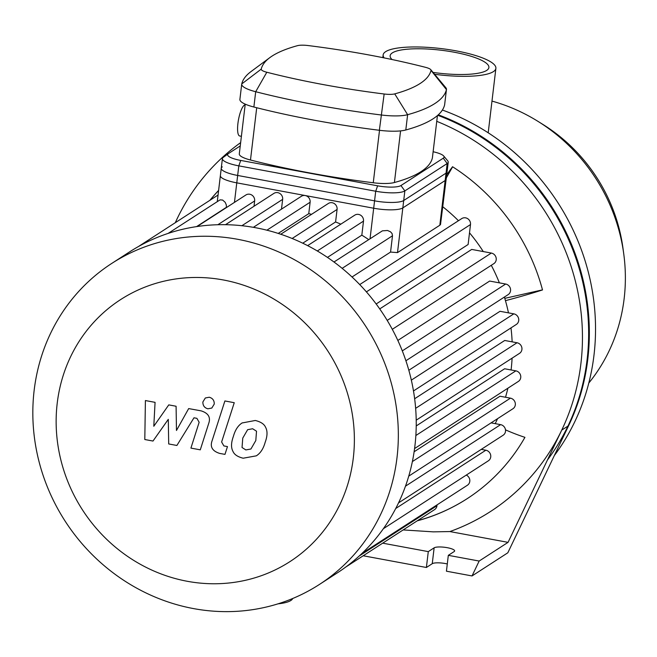 <?xml version="1.0" encoding="UTF-8"?>
<svg xmlns="http://www.w3.org/2000/svg" width="657" height="657" viewBox="0 0 657 657"><rect width="100%" height="100%" fill="white"/><g stroke="black" fill="none" stroke-linecap="round" stroke-linejoin="round"><path stroke-width="0.99" d="M547.429 460.031A222.838 208.786 -122.9 0 0 437.751 115.304M384.148 57.906A56.765 13.156 -173.2 0 1 383.154 54.917A56.765 13.156 -173.2 0 1 456.18 50.868A56.765 13.156 -173.2 0 1 495.887 68.361A56.765 13.156 -173.2 0 1 434.614 74.282M392.106 59.549A49.727 11.522 -173.2 0 1 390.143 55.755A49.727 11.522 -173.2 0 1 454.11 52.199A49.727 11.522 -173.2 0 1 488.898 67.531A49.727 11.522 -173.2 0 1 433.062 72.418M588.795 383.047A175.928 164.833 -122.9 0 0 624.15 298.623A175.928 164.833 -122.9 0 0 623.756 253.972L622.976 248.206A164.201 153.845 -122.9 0 0 542.937 124.452L538.001 121.381A175.928 164.833 -122.9 0 0 491.978 101.096M623.756 253.972A175.928 164.833 -122.9 0 0 538.001 121.381M554.311 455.58A222.838 208.786 -122.9 0 0 442.391 110.031M505.488 429.85A86.79 27.274 29.6 0 0 524.935 437.34A199.383 186.81 57.1 0 1 467.193 498.655A199.383 186.81 57.1 0 1 417.22 520.837M417.409 520.714A199.383 186.81 -122.9 0 0 467.291 498.589M446.719 174.795A86.79 13.28 -57.4 0 1 452.542 166.73A199.383 186.81 57.1 0 1 542.518 289.942A86.79 9.896 165 0 1 505.455 300.66M452.632 166.788L446.358 177.809M504.781 298.352L542.493 289.868M436.757 121.331A222.838 208.786 57.1 0 1 561.743 430.097A222.838 208.786 57.1 0 1 449.889 531.562L433.292 531.858L403.152 529.928M175.296 222.69A222.838 208.786 57.1 0 1 240.643 142.618M209.903 200.303A199.383 186.81 57.1 0 1 218.609 190.423M218.6 190.505A199.383 186.81 -122.9 0 0 210.092 200.18M449.889 531.562L508.058 542.354L479.15 561.045L472.03 575.943L446.432 571.196L448.32 555.337L479.15 561.045M472.03 575.943L507.82 552.792L568.634 425.646L561.743 430.097L508.058 542.354M447.294 563.961A10.553 2.447 6.8 0 0 432.249 563.698L426.393 567.484L363.206 555.765M426.393 567.484L428.282 551.617L434.137 547.831A10.553 2.447 -173.2 0 1 445.865 547.453A10.553 2.447 -173.2 0 1 454.636 550.944A10.553 2.447 -173.2 0 1 454.168 551.552L448.32 555.337M382.694 543.167L428.282 551.617M568.634 425.646A222.838 208.786 -122.9 0 0 438.301 114.811M446.046 173.136L439.829 225.228L440.519 224.538L447.072 171.789A23.455 5.437 -173.2 0 1 446.046 173.136L403.71 200.516A23.455 5.437 -173.2 0 1 374.564 200.845L237.662 175.46A23.455 5.437 -173.2 0 1 221.253 168.233A23.455 5.437 -173.2 0 1 222.288 166.886M439.829 225.228L397.501 252.608L390.554 252.066L392.5 235.773L392.081 233.539L390.472 231.773L387.515 230.484L382.39 230.845L333.986 262.003M254.013 206.257L254.645 200.935A5.864 5.494 -122.9 0 0 245.899 194.981L197.116 226.525M281.483 209.14L282.65 199.35A5.864 5.494 -122.9 0 0 273.903 193.388L225.507 224.694M311.59 214.305A173.579 162.632 -122.9 0 0 308.765 213.656L310.12 202.233A5.864 5.494 -122.9 0 0 301.374 196.279L253.372 227.322M340.827 224.168A173.579 162.632 -122.9 0 0 335.587 221.959L337.082 209.435A5.864 5.494 -122.9 0 0 328.328 203.481L280.753 234.253M368.667 239.575A173.579 162.632 -122.9 0 0 361.826 235.165L363.502 221.113A5.864 5.494 -122.9 0 0 354.755 215.159L307.632 245.636M226.427 207.571L226.328 204.943L225.162 202.29L222.633 200.056L220.062 199.859L168.118 233.407M361.826 235.165L327.457 257.396M335.587 221.959L302.746 243.197M308.765 213.656L278.207 233.424M390.554 252.066L352.029 276.991M366.401 291.872L470.494 224.546L468.121 244.503L376.165 303.977M379.73 308.913L471.71 249.422L491.321 253.06A5.864 5.494 57.1 0 1 493.834 263.646L392.286 329.321M397.838 340.441L489.654 281.056L505.66 284.029A5.864 5.494 57.1 0 1 508.165 294.615L405.903 360.759M408.835 370.261L500.01 311.295L513.823 313.849A5.864 5.494 57.1 0 1 516.328 324.443L413.483 390.956M414.649 398.742L504.724 340.474L517.034 342.757A5.864 5.494 57.1 0 1 519.539 353.343L416.21 420.184M416.218 425.95L504.625 368.766L515.852 370.852A5.864 5.494 -122.9 0 1 518.357 381.438L414.583 448.559M511.089 369.965A173.579 162.632 -122.9 0 0 511.097 369.891A173.579 162.632 -122.9 0 0 512.09 358.164M512.14 341.854A173.579 162.632 -122.9 0 0 510.982 327.9M508.469 312.863A173.579 162.632 -122.9 0 0 504.387 297.063M499.386 282.863A173.579 162.632 -122.9 0 0 491.28 265.297M483.281 251.565A173.579 162.632 -122.9 0 0 469.509 232.824M458.446 220.719A173.579 162.632 -122.9 0 0 442.892 206.848M495.206 423.642A173.579 162.632 -122.9 0 0 497.554 418.698M505.512 397.247A173.579 162.632 -122.9 0 0 507.886 388.213M414.132 451.753L499.985 396.22L510.432 398.158A5.864 5.494 -122.9 0 1 512.936 408.744L408.744 476.128M319.409 584.459L337.304 572.888A191.171 179.115 -122.9 0 0 362.344 553.079A191.171 179.115 -122.9 0 0 383.951 527.875A191.171 179.115 -122.9 0 0 399.185 501.496A191.171 179.115 -122.9 0 0 409.311 474.165A191.171 179.115 -122.9 0 0 414.904 445.996A191.171 179.115 -122.9 0 0 416.127 417.014A191.171 179.115 -122.9 0 0 412.81 387.195A191.171 179.115 -122.9 0 0 404.392 356.423A191.171 179.115 -122.9 0 0 389.601 324.476A191.171 179.115 -122.9 0 0 363.075 288.152A191.171 179.115 -122.9 0 0 337.205 264.426A191.171 179.115 -122.9 0 0 310.572 247.18A191.171 179.115 -122.9 0 0 283.307 235.132A191.171 179.115 -122.9 0 0 255.499 227.708A191.171 179.115 -122.9 0 0 227.158 224.727A191.171 179.115 -122.9 0 0 198.266 226.361A191.171 179.115 -122.9 0 0 168.759 233.194A191.171 179.115 -122.9 0 0 138.479 246.515A191.171 179.115 -122.9 0 0 129.659 251.845L111.764 263.416A191.171 179.115 -122.9 0 0 65.183 521.215A191.171 179.115 -122.9 0 0 319.409 584.459A191.171 179.115 -122.9 0 0 397.009 457.576A191.171 179.115 -122.9 0 0 310.12 269.354A191.171 179.115 -122.9 0 0 111.764 263.416M437.069 504.855L436.971 505.709A5.864 5.494 57.1 0 1 434.589 509.602L345.648 567.122M398.528 502.884L503.122 435.238A5.864 5.494 -122.9 0 0 500.609 424.644L491.083 422.878M383.36 528.713L488.348 460.812A5.864 5.494 -122.9 0 0 485.843 450.217L481.261 449.372M361.982 553.424L467.406 485.236A5.864 5.494 -122.9 0 0 466.273 475.085M470.494 224.546A5.864 5.494 -122.9 0 0 461.748 218.584L359.716 284.58M353.294 458.06A155.988 146.15 -122.9 0 0 146.798 286.411A155.988 146.15 -122.9 0 0 115.681 547.38A155.988 146.15 -122.9 0 0 353.294 458.06M152.991 441.044L168.291 419.347L168.701 443.951L176.889 445.471L193.979 417.803L196.895 418.345L199.153 422.27L190.916 448.099L200.286 449.831L208.712 423.404C210.856 417.294 208.318 413.113 201.091 410.855L188.674 408.58L176.47 430.466L176.092 406.248L168.767 404.884L153.795 426.262L155.068 402.347L145.402 400.556L144.803 439.525L152.991 441.044M256.517 431.206L252.641 428.758L247.632 429.686L242.762 438.104L242.039 447.499L245.841 449.93L250.917 449.01L255.811 440.527L256.517 431.206M242.244 422.862C238.113 425.457 235.165 429.957 233.399 436.371C231.059 442.736 230.935 447.787 233.03 451.523C234.401 454.66 237.785 456.886 243.172 458.208L256.304 455.843C260.435 453.256 263.391 448.731 265.182 442.26C267.498 435.952 267.613 430.926 265.527 427.173C264.122 424.036 260.722 421.81 255.302 420.48L242.063 422.968M224.891 400.959L212.071 440.814C209.895 446.916 212.416 451.104 219.635 453.396L224.973 454.381L227.47 446.596L223.873 445.931L221.623 441.989L234.253 402.7L224.891 400.959M207.875 408.802L211.817 408.046L214.248 404.071C214.346 400.483 212.679 398.199 209.255 397.23L205.321 397.986L202.882 401.961C202.791 405.55 204.45 407.833 207.875 408.802M223.429 157.278A23.455 5.437 6.8 0 0 223.224 157.417A23.455 5.437 6.8 0 0 222.403 158.624A23.455 5.437 6.8 0 0 238.811 165.86L375.714 191.236A23.455 5.437 6.8 0 0 404.852 190.908L447.187 163.527A23.455 5.437 6.8 0 0 448.222 162.18A23.455 5.437 6.8 0 0 447.704 160.817L443.689 156.005A18.766 4.353 -173.2 0 1 443.278 158.173L400.942 185.553A18.766 4.353 -173.2 0 1 377.627 185.816L240.725 160.431A18.766 4.353 -173.2 0 1 228.258 153.689A18.766 4.353 -173.2 0 1 228.422 153.574L240.248 145.92M433.127 151.742A18.766 4.353 -173.2 0 1 443.689 156.005M222.403 158.624L220.374 175.624A23.455 5.437 6.8 0 0 236.783 182.851L238.811 165.86L240.725 160.431M432.413 157.688A23.455 5.437 -173.2 0 1 432.405 157.828A23.455 5.437 -173.2 0 1 432.38 157.967A265.19 61.454 -173.2 0 1 394.414 182.523A23.455 5.437 -173.2 0 1 373.258 182.761A265.19 61.454 -173.2 0 1 250.481 160.004A23.455 5.437 -173.2 0 1 239.296 153.91A23.455 5.437 -173.2 0 1 239.32 153.771M245.151 104.833A15.834 4.139 100.5 0 0 237.924 123.417A15.834 4.139 100.5 0 0 239.682 135.983L241.398 136.303M261.223 69.133A253.462 58.736 -173.2 0 1 269.863 57.602A253.462 58.736 -173.2 0 1 297.506 45.662A11.727 2.718 -173.2 0 1 308.084 45.547A253.462 58.736 -173.2 0 1 425.432 67.301A11.727 2.718 -173.2 0 1 430.762 69.658A11.727 2.718 -173.2 0 1 431.008 70.414A253.462 58.736 -173.2 0 1 394.726 93.885A11.727 2.718 -173.2 0 1 384.148 94A253.462 58.736 -173.2 0 1 266.808 72.245A11.727 2.718 -173.2 0 1 261.223 69.133L241.743 83.94A29.319 6.792 6.8 0 0 241.719 84.112A29.319 6.792 6.8 0 0 255.696 91.725A271.054 62.817 6.8 0 0 381.191 114.983A29.319 6.792 6.8 0 0 407.627 114.688A271.054 62.817 6.8 0 0 446.44 89.59A29.319 6.792 6.8 0 0 446.464 89.418A29.319 6.792 6.8 0 0 445.816 87.71L430.762 69.658M269.863 57.602L250.982 71.605A271.054 62.817 6.8 0 0 241.743 83.94M239.92 99.232A29.319 6.792 6.8 0 0 239.895 99.404A29.319 6.792 6.8 0 0 253.873 107.017A271.054 62.817 6.8 0 0 379.36 130.283A29.319 6.792 6.8 0 0 405.804 129.987A271.054 62.817 6.8 0 0 444.608 104.89A29.319 6.792 6.8 0 0 444.641 104.718A29.319 6.792 6.8 0 0 444.658 104.537M377.627 185.816L375.714 191.236L373.685 208.228L236.783 182.851M443.278 158.173L447.187 163.527L445.167 180.519A23.455 5.437 6.8 0 0 446.193 179.172L448.222 162.18M445.167 180.519L402.831 207.899L404.852 190.908L400.942 185.553M373.685 208.228A23.455 5.437 6.8 0 0 402.831 207.899M292.735 598.494A46.91 10.873 -173.2 0 1 278.01 603.84M432.249 563.698L434.137 547.831M374.564 200.845L370.055 238.672M397.501 252.608L403.71 200.516M234.45 202.381L237.662 175.46M317.315 250.982L363.502 221.113M292.151 238.491L337.082 209.435M266.898 230.196L310.12 202.233M241.891 225.712L282.65 199.35M217.853 224.735L254.645 200.935M226.46 207.292L196.591 226.608M387.203 320.402L491.321 253.06M411.339 380.132L513.823 313.849M402.298 350.879L505.66 284.029M415.643 408.334L517.034 342.757M415.856 435.517L515.852 370.852M359.231 555.986L436.971 505.709M405.484 486.172L500.609 424.644M395.719 508.51L485.843 450.217M412.374 461.575L510.432 398.158M342.149 268.343L392.5 235.773M253.873 107.017L255.696 91.725L266.808 72.245M379.36 130.283L384.148 94M405.804 129.987L407.627 114.688L394.726 93.885M431.008 70.414L446.44 89.59L444.608 104.89M379.516 130.3L373.258 182.761M394.414 182.523L400.573 130.891M432.405 157.828L437.439 115.575L432.38 157.967M250.481 160.004L256.715 107.74M383.154 54.917L382.826 57.635M495.887 68.361L488.2 132.796M217.278 201.617L221.253 168.233M218.058 195.03L138.34 246.597M228.258 153.689L223.224 157.417M239.895 99.404L241.719 84.112M444.641 104.718L446.464 89.418M239.296 153.91L245.233 104.151"/></g></svg>
